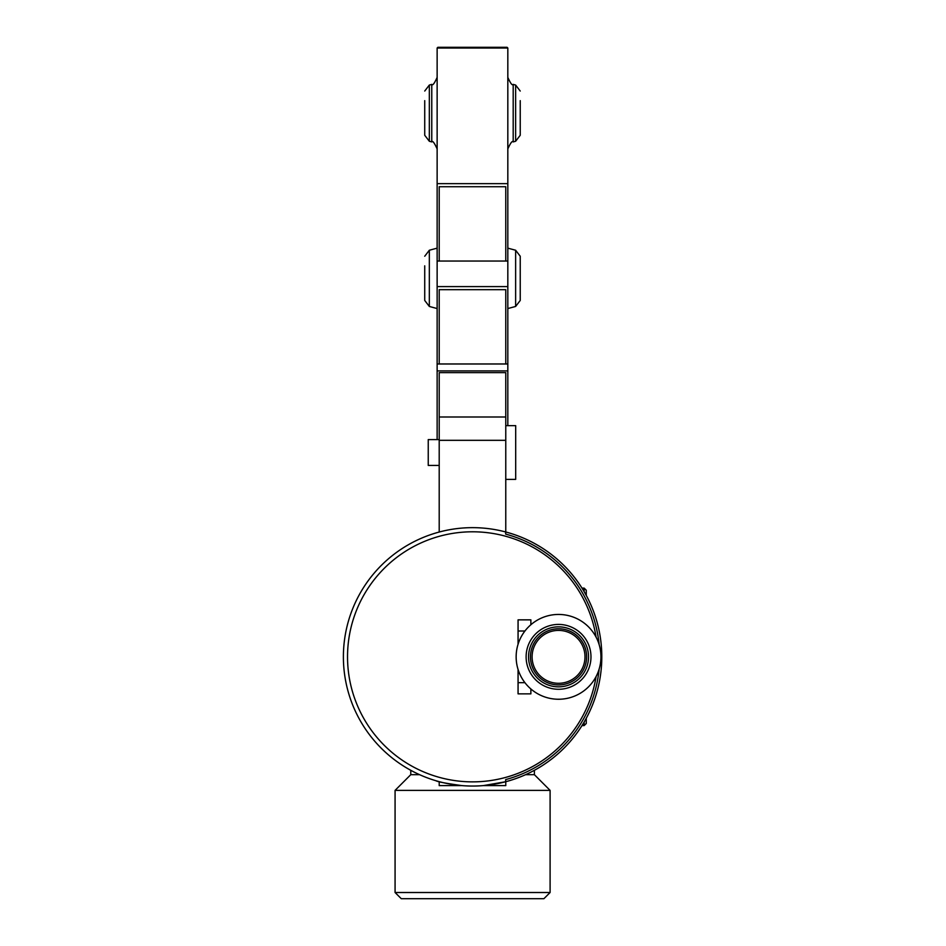 <?xml version="1.0" encoding="UTF-8"?>
<svg xmlns="http://www.w3.org/2000/svg" width="946" height="946" viewBox="0 0 946 946"><rect width="100%" height="100%" fill="white"/><g stroke="black" fill="none" stroke-linecap="round" stroke-linejoin="round"><path stroke-width="1.42" d="M586.272 718.215L584.155 721.987L586.272 718.215L586.272 723.465L584.155 725.582L584.155 721.987C581.282 726.753 581.282 726.753 584.155 721.987M583.008 723.915L581.979 725.582L584.155 725.582M586.272 595.483L584.155 591.711L586.272 595.483L586.272 590.233L584.155 588.116L581.979 588.116L582.949 589.701M584.155 591.711C581.282 586.946 581.282 586.946 584.155 591.711L584.155 588.116M530.872 688.972L530.872 693.856L518.065 693.856L518.065 669.449M530.872 624.727L530.872 619.855L518.065 619.855L518.065 631.006L524.924 631.006M518.065 644.25L518.065 631.006M518.065 682.693L524.935 682.693M558.542 614.451A42.404 42.404 0 0 0 516.149 656.843A42.404 42.404 0 0 0 558.542 699.248A42.404 42.404 0 0 0 600.947 656.843A42.404 42.404 0 0 0 558.542 614.451M558.542 624.419A32.436 32.436 0 0 0 526.118 656.843A32.436 32.436 0 0 0 558.542 689.279A32.436 32.436 0 0 0 590.978 656.843A32.436 32.436 0 0 0 558.542 624.419M558.542 626.855A29.988 29.988 0 0 0 528.554 656.843A29.988 29.988 0 0 0 558.542 686.843A29.988 29.988 0 0 0 588.53 656.843A29.988 29.988 0 0 0 558.542 626.855M558.542 628.771A28.073 28.073 0 0 1 586.626 656.843A28.073 28.073 0 0 1 558.542 684.928A28.073 28.073 0 0 1 530.47 656.843A28.073 28.073 0 0 1 558.542 628.771M558.542 630.403A26.453 26.453 0 0 1 584.995 656.843A26.453 26.453 0 0 1 558.542 683.296A26.453 26.453 0 0 1 532.101 656.843A26.453 26.453 0 0 1 558.542 630.403M596.075 676.579A125.061 125.061 0 0 1 347.702 663.453A125.061 125.061 0 0 1 459.401 532.492A125.061 125.061 0 0 1 596.075 637.119M599.114 644.51A127.131 127.131 0 0 0 505.661 534.1L505.661 531.959A129.188 129.188 0 0 1 505.661 781.739L505.661 779.599A127.131 127.131 0 0 0 599.114 669.189M483.441 785.582L505.661 781.739A129.188 129.188 0 0 1 344.474 640.17A129.188 129.188 0 0 1 505.661 531.959M437.135 439.594L437.135 370.915L507.825 370.915L507.825 425.641M439.204 440.316L505.767 440.316L505.767 372.618L439.204 372.618L439.204 532.042M437.135 363.985L437.135 286.603L507.825 286.603L507.825 363.985L437.135 363.985L437.135 370.915M505.767 363.985L505.767 289.677L439.204 289.677L439.204 363.985M437.135 261.037L437.135 183.654L507.825 183.654L507.825 261.037L437.135 261.037L437.135 286.603M505.767 261.037L505.767 186.729L439.204 186.729L439.204 261.037M507.825 261.037L507.825 286.603M507.825 363.985L507.825 370.915M437.135 183.654L437.135 48.021L507.825 48.021L507.825 183.654M424.73 265.838L424.73 300.461L424.73 265.838M424.73 100.643L424.73 135.278L424.73 100.643M515.629 141.261L513.193 141.912L513.193 84.395L515.629 85.057L515.629 141.261L520.229 135.278L520.229 100.643M520.229 290.86L520.229 256.236L515.629 250.241L515.629 306.457L520.229 300.461L520.229 290.86M507.825 48.021L507.103 47.3L437.856 47.3L437.135 48.021M461.731 785.582C446.063 783.394 437.454 781.774 435.893 780.722L439.204 781.656L439.204 785.618L462.156 785.618M439.204 465.432L428.242 465.432L428.242 439.594L439.204 439.594M505.767 479.386L515.688 479.386L515.688 425.641L505.767 425.641M505.767 440.316L505.767 531.995M483.004 785.618L505.767 785.618L505.767 781.715M509.279 780.722L507.293 781.29L509.279 780.722M410.777 770.304L410.777 774.679L419.586 774.679M525.574 774.679L534.395 774.679L534.395 770.304M395.073 892.504L401.27 898.7L543.903 898.7L550.099 892.504L395.073 892.504L395.073 790.383L550.099 790.383L550.099 892.504M431.766 141.912L429.33 141.261L429.33 85.057L431.766 84.395L431.766 141.912C432.559 140.446 434.344 142.775 437.135 148.9M424.73 300.461L429.33 306.457L429.33 250.241L424.73 256.236M505.767 416.997L439.204 416.997M431.766 84.395C432.606 85.826 434.391 83.496 437.135 77.406M513.193 141.912C512.354 140.493 510.568 142.822 507.825 148.9M513.193 84.395C512.354 85.826 510.568 83.496 507.825 77.406M429.33 306.457L437.135 308.55M429.33 250.241L437.135 248.148M429.33 85.057L424.73 91.041M429.33 141.261L424.73 135.278M515.629 85.057L520.229 91.041M515.629 250.241L507.825 248.148M515.629 306.457L507.825 308.55M410.777 774.679L395.073 790.383M534.395 774.679L550.099 790.383"/></g></svg>
